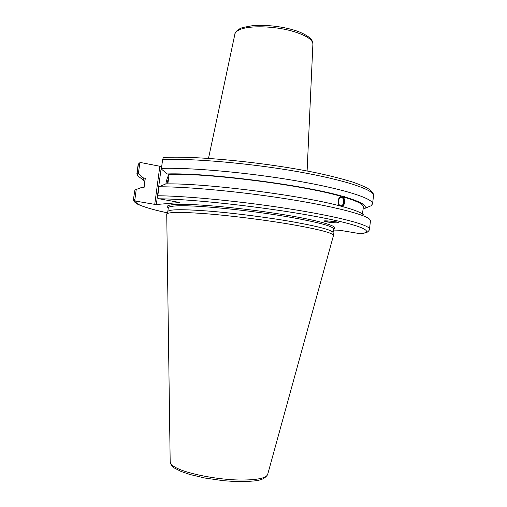 <?xml version="1.0" encoding="UTF-8"?>
<svg xmlns="http://www.w3.org/2000/svg" width="507" height="507" viewBox="0 0 507 507"><rect width="100%" height="100%" fill="white"/><g stroke="black" fill="none" stroke-linecap="round" stroke-linejoin="round"><path stroke-width="0.76" d="M140.236 177.723L137.948 175.98L136.89 173.717L137.993 165.567L138.829 163.52L139.831 162.734L141.111 162.627L159.832 166.245L154.749 204.365L156.321 204.517L161.403 166.378L159.832 166.245M161.403 166.378L161.72 166.315M340.571 205.772L340.818 205.817C344.082 206.349 344.614 197.432 341.325 197.324C338.239 196.811 337.491 205.177 340.571 205.772M339.183 205.722C337.409 201.685 337.941 198.529 340.774 196.247L344.513 196.196L345.083 197.039L343.429 197.001C345.368 200.823 345.014 204.093 342.377 206.818M342.618 206.919L343.86 206.964L341.198 206.248C302.14 195.41 205.646 183.116 165.833 183.889L158.995 186.785C186.868 186.633 240.223 191.564 286.804 198.902C333.467 206.248 365.484 214.581 369.793 219.417L370.471 220.913L369.464 229.208C370.408 225.298 341.312 217.25 293.16 209.486C245.122 201.716 187.153 195.956 157.797 195.753L157.937 198.193L159.204 198.795L179.782 202.515L156.321 204.517M342.136 206.71C345.064 203.028 345.058 199.549 342.13 196.279M325.874 220.862L327.408 220.913M324.005 221.001L324.968 221.445L329.277 221.033M325.012 221.546L323.897 221.109C323.295 220.234 338.955 221.793 338.79 222.598C339.259 223.276 328.523 222.453 325.012 221.546M345.083 197.039C362.106 202.179 368.374 206.096 363.893 208.783L363.063 209.207M342.428 196.285C303.465 184.852 207.027 172.57 167.152 173.952L161.777 169.376L161.448 168.394C190.917 167.418 248.861 172.614 296.76 180.904C344.766 189.187 373.646 198.668 372.544 203.909L370.953 205.829L368.297 206.938M343.429 197.001C357.061 201.051 363.696 204.365 363.335 206.945L362.473 214.005M343.86 206.964C354.799 210.006 361.307 212.61 363.38 214.772M133.493 198.978L134.887 190.062L133.493 198.978C133.379 200.423 134.14 201.78 135.768 203.047C137.454 204.79 150.357 209.328 167.272 212.82C145.034 207.946 134.583 204.061 135.933 201.152L134.735 200.588L133.766 198.408M134.735 200.588L136.231 189.485L134.887 190.062M136.231 189.485L142.194 187.235L144.058 187.571L145.3 178.306L143.443 177.963L138.354 173.705L139.831 162.734M154.749 204.365L135.933 201.152M333.41 230.07L339.341 230.203L360.566 233.778M166.797 213.954L167.836 211.47C169.116 209.296 182.697 209.163 208.58 211.077C233.74 213.086 267.069 217.326 292.266 221.73C318.89 226.528 332.497 230.165 333.08 232.643L333.46 235.299M164.243 157.455L163.343 157.614L162.62 159.566C192.128 158.209 250.065 163.229 297.92 171.683C345.882 180.131 374.692 190.074 373.532 195.746C373.989 194.555 372.937 192.654 370.37 190.049C366.719 187.565 360.832 184.909 352.714 182.083C343.321 179.18 331.965 176.265 318.65 173.324C269.73 162.867 197.964 155.655 164.243 157.455M167.152 173.952L169.123 174.319L167.849 183.883M157.797 195.753L158.995 186.785M166.74 214.233L166.759 214.055C168.007 211.945 181.69 211.888 207.807 213.872C233.195 215.944 266.859 220.228 292.298 224.626C319.176 229.418 332.903 233.011 333.479 235.413L333.448 235.59M161.448 168.394L162.62 159.566M138.297 164.731L137.194 172.95L138.354 173.705M136.89 173.717L137.194 172.95M168.774 176.924L166.847 183.883M165.903 183.889C166.524 179.972 167.595 176.785 169.116 174.332M144.729 181.24L144.039 180.619L143.443 177.963M143.887 187.539L145.3 178.306M169.123 174.319C208.554 173.064 302.54 185.068 340.774 196.247M312.895 44.134C312.572 41.333 312.863 37.721 298.94 31.77C288.008 27.657 270.776 24.564 253.468 25.502L242.625 27.524L240.229 28.481C236.611 30.597 234.83 32.48 234.887 34.146C235.216 32.568 236.604 31.187 239.044 29.995C248.138 25.211 275.111 25.863 293.705 31.554C306.342 35.509 312.737 39.704 312.895 44.134L307.109 171.005M174.655 206.026C190.645 204.353 251.212 210.177 292.773 217.693C319.746 222.636 333.333 226.407 333.536 229.006C340.996 226.711 317.895 219.949 276.721 213.567C235.635 207.173 188.56 203.218 173.667 204.587C167.659 205.12 165.871 206.203 168.311 207.826C168.419 206.957 170.536 206.355 174.655 206.026M159.204 198.795C192.153 199.08 262.708 206.799 311.685 215.716C360.857 224.62 376.967 232.035 359.913 233.79M267.683 474.4L267.658 474.495C266.131 478.164 257.315 480.009 241.212 480.028C216.85 479.945 183.395 473.063 173.914 466.446C171.474 464.856 170.232 463.379 170.181 462.004L170.181 461.909M234.887 34.146L208.51 158.374M343.727 196.12L344.088 196.127M363.893 208.783L370.953 205.829M333.086 232.669L333.587 228.822M168.311 207.648L167.823 211.495M137.993 165.567L138.544 163.957M369.464 229.208C369.476 230.051 368.798 230.989 367.429 232.003C367.226 232.51 364.825 233.112 360.23 233.816M166.733 214.169L170.181 462.004C171.011 465.166 172.538 467.245 174.75 468.234L181.094 471.453L189.84 474.47L204.98 478.044L223.473 480.699L235.172 481.523L245.154 481.606C255.832 480.763 263.513 481.137 267.658 474.495L333.467 235.533M372.544 203.909L373.532 195.746M144.039 180.619L137.948 175.98"/></g></svg>
